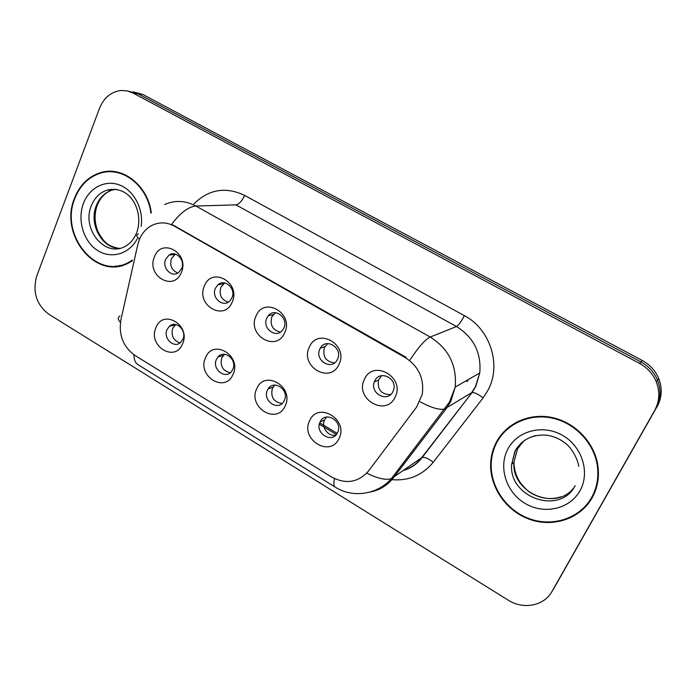 <?xml version="1.0" encoding="UTF-8"?>
<svg xmlns="http://www.w3.org/2000/svg" width="696" height="696" viewBox="0 0 696 696"><rect width="100%" height="100%" fill="white"/><g stroke="black" fill="none" stroke-linecap="round" stroke-linejoin="round"><path stroke-width="1.04" d="M233.047 374.37C225.243 393.71 196.681 376.153 205.52 357.7C212.959 338.239 242.104 355.613 233.047 374.37M216.421 359.423C211.697 369.045 225.313 379.903 231.55 371.403L232.812 369.315C237.51 359.867 224.347 348.992 217.97 356.978L216.421 359.423M285.16 405.916C276.947 425.404 247.454 407.273 256.728 388.707C264.558 369.089 294.66 387.028 285.16 405.916M267.421 390.212C262.096 400.722 278.269 411.71 283.881 401.314L284.342 400.435C289.623 390.108 273.972 379.068 268.134 388.907L267.421 390.212M339.004 438.506C330.365 458.151 299.889 439.411 309.624 420.723C317.863 400.957 348.983 419.505 339.004 438.506M320.082 422.011L320.047 422.072C314.314 433.234 332.488 444.222 337.56 432.573L337.804 432.025C342.919 420.706 324.867 410.596 320.082 422.011M182.587 343.815C175.174 363.016 147.491 345.999 155.921 327.677C162.994 308.371 191.217 325.189 182.587 343.815M167.023 329.591C162.821 338.465 174.296 349.027 180.829 342.215L182.9 339.178C187.085 330.461 175.984 319.908 169.389 326.267L167.023 329.591M232.151 302.142C224.295 322.022 195.506 304.97 204.415 285.969C211.906 265.976 241.277 282.82 232.151 302.142M215.412 288.248C210.949 297.496 222.998 308.18 229.819 300.942L231.933 297.853C236.344 288.805 224.817 278.13 217.9 284.795L215.412 288.248M284.673 332.758C276.408 352.802 246.671 335.185 256.024 316.054C263.906 295.887 294.26 313.287 284.673 332.758M266.803 318.133C261.705 328.338 276.425 339.248 282.776 329.895L283.855 328.051C288.901 318.081 274.798 307.127 268.238 315.819L266.803 318.133M338.961 364.4C330.252 384.601 299.524 366.4 309.337 347.13C317.646 326.798 349.027 344.79 338.961 364.4M319.882 349C314.07 360.345 332.044 371.212 337.395 359.493L337.508 359.249C343.259 348.165 325.998 337.186 320.299 348.209L319.882 349M395.093 397.12C385.932 417.487 354.16 398.66 364.46 379.259C373.213 358.762 405.664 377.371 395.093 397.12M374.744 380.912L374.326 381.904C369.585 393.518 387.881 403.045 392.97 391.509L393.597 389.882C397.573 378.18 379.511 369.68 374.744 380.912M181.308 272.501C173.843 292.224 145.951 275.703 154.442 256.841C161.568 237.023 189.999 253.327 181.308 272.501M165.639 259.303C161.707 267.786 171.668 278.069 178.559 272.571L181.639 268.604C185.536 260.295 175.992 250.047 169.084 255.049L165.639 259.303M230.211 372.734C222.703 370.837 219.884 365.879 221.763 357.857L224.573 354.273M282.071 403.489C273.667 402.123 270.44 397.077 272.371 388.342L274.868 385.079M335.759 435.122C328.216 436.957 320.9 426.944 324.588 419.871L326.668 417M180.081 342.841C173.374 340.553 170.92 335.707 172.721 328.321L175.731 324.519M228.271 302.125C221.371 299.819 218.883 294.887 220.806 287.326L224.695 282.915M280.453 332.088C272.667 330.209 269.787 325.154 271.797 316.915L275.468 312.713M334.524 362.912C325.737 361.65 322.387 356.509 324.458 347.478L327.746 343.589M390.587 394.606C381.277 394.475 377.232 389.621 378.45 380.033L381.582 375.666M177.854 273.032C171.729 270.422 169.58 265.628 171.399 258.66L175.383 254.118M137.782 244.644L139.296 239.728C141.897 233.369 145.969 228.662 151.502 225.617C159.027 221.833 166.666 222.015 174.409 226.165L405.368 357.657C418.696 366.374 424.316 378.607 422.237 394.354L416.66 406.977L368.558 470.983C358.214 482.589 345.825 484.573 331.392 476.934L135.094 355.525C123.244 346.956 118.511 335.098 120.886 319.96L137.782 244.644M151.293 212.802C147.952 185.728 122.992 165.952 101.268 172.408C88.81 176.097 79.892 184.684 74.507 198.177C58.768 235.109 96.509 281.106 128.673 262.905L132.318 260.774M115.301 266.107L119.103 266.133M496.274 442.334C493.238 448.154 491.411 454.384 490.81 461.022C488.618 485.016 504.8 510.055 528.56 518.972C552.25 528.029 580.168 519.155 592.131 497.814C597.812 487.487 599.648 476.247 597.638 464.093C593.679 441.464 574.243 421.933 551.65 417.417C529.038 412.841 506.166 423.446 496.274 442.334M584.196 507.41L590.852 499.954M103.199 172.451L106.436 171.468M164.639 204.528C175.018 199.987 185.441 200.492 195.915 206.033C188.486 206.66 180.394 212.75 171.642 224.303L406.046 357.265M552.485 590.582L655.823 408.743C660.721 399.652 661.296 390.151 657.529 380.225C654.188 372.273 648.655 366.174 640.92 361.946L138.034 93.795L128.212 91.159L138.034 93.795L640.92 361.946C648.655 366.174 654.188 372.273 657.529 380.225C661.296 390.151 660.721 399.652 655.823 408.743L553.99 588.224L654.579 410.631C659.521 401.47 660.086 391.883 656.293 381.878C652.926 373.856 647.341 367.705 639.554 363.425L133.162 93.107L127.264 90.924L121.113 90.489C111.099 91.715 103.904 97.649 99.519 108.298L36.74 276.025C32.355 291.911 36.366 304.63 48.772 314.174L508.097 600.1C523.166 609.905 544.15 605.998 551.98 591.47L654.579 410.631M509.437 426.683L502.73 433.817M112.961 171.425L109.15 171.799M657.05 406.89C661.913 397.868 662.479 388.446 658.747 378.607C655.432 370.716 649.942 364.678 642.269 360.485L142.845 94.482L133.101 91.855M116.78 171.982L112.926 171.921M150.91 213.15C147.735 186.215 122.922 166.448 101.329 172.904C89.01 176.558 80.197 185.058 74.881 198.395C59.299 234.935 96.622 280.445 128.447 262.47L132.466 260.095M119.007 265.655L122.8 265.254M590.321 499.693L595.393 490.732M518.042 421.376L509.733 427.161M591.617 497.527C597.229 487.322 599.047 476.221 597.081 464.223C593.201 441.821 573.974 422.455 551.597 417.965C529.221 413.415 506.558 423.907 496.753 442.613C493.734 448.389 491.924 454.584 491.332 461.187C489.201 484.929 505.244 509.681 528.742 518.476C552.189 527.429 579.794 518.624 591.617 497.527M405.368 357.657L406.151 357.318M174.409 226.165L175.566 226.096M194.054 203.78C208.878 189.242 225.739 186.45 244.635 195.402L464.389 315.653C461.3 321.569 458.664 325.197 456.489 326.537L235.944 204.868L195.915 206.033L430.259 337.047C448.642 348.679 456.959 365.348 455.236 387.063L450.738 401.566L446.519 408.282L393.614 477.604C387.42 485.495 379.459 490.332 369.724 492.133M464.389 315.653C490.271 329.034 501.738 365.113 488.035 390.125L483.076 397.912L433.243 462.283C422.15 475.646 407.917 481.388 390.569 479.527M420.236 401.853C430.972 407.63 439.028 410.048 444.405 409.1L471.557 392.762L475.525 386.489L479.77 372.969C481.449 352.768 473.689 337.29 456.489 326.537L430.259 337.047C425.265 339.396 418.505 347.034 409.988 359.98M138.347 233.865C135.92 234.935 136.338 236.649 139.591 239.015M334.532 478.639C333.445 483.459 333.697 486.295 335.289 487.148C352.402 498.188 377.11 494.908 391.309 478.726L421.672 457.69L472.027 392.579C474.611 392.405 478.291 394.188 483.076 397.912M335.002 486.974L138.182 364.774C135.407 363.173 133.997 359.841 133.945 354.769M366.931 473.167C377.467 478.465 385.593 480.318 391.309 478.726L449.407 402.175L455.236 387.063L479.77 372.969L475.82 386.35L472.027 392.579L422.202 457.437C424.934 456.985 428.614 458.594 433.243 462.283M119.982 315.888C117.563 317.489 117.72 319.638 120.443 322.335M639.554 363.425L642.269 360.485M133.162 93.107L142.845 94.482M551.98 591.47L553.99 588.224M404.08 470.174C411.153 467.816 417.017 463.658 421.672 457.69L422.202 457.437C417.522 463.719 411.414 468.017 403.889 470.313M244.635 195.402C241.964 201.066 239.067 204.215 235.944 204.868M466.868 381.582L467.651 379.929M319.342 424.203L336.342 434.478M115.875 189.295L112.108 190.078C104.791 192.522 99.519 197.742 96.292 205.729C88.583 224.06 101.964 248.602 119.677 248.368M116.18 189.329L107.175 190.086C99.824 192.548 94.534 197.803 91.289 205.859C81.476 228.601 104.313 257.233 124.358 246.828C129.656 244.226 133.667 239.72 136.407 233.317M141.175 226.357C143.715 209.052 133.997 190.486 119.642 185.04C105.322 179.438 89.262 187.763 83.442 203.345C77.134 219.753 83.32 241.016 97.048 250.116C110.681 259.408 129.178 254.414 137.251 238.754M523.757 440.881L517.528 448.877L513.961 462.161C511.151 492.202 555.269 511.891 573.748 487.94M535.581 435.652C526.446 437.906 519.668 443.013 515.24 450.991L511.647 464.363C508.48 497.597 560.089 515.701 575.166 485.634M579.959 490.776C590.399 472.523 582.021 446.171 562.307 435.235C542.741 424.029 517.319 430.807 507.871 449.042C498.136 467.12 506.14 492.35 525.158 503.469C544.02 514.849 569.807 509.202 579.959 490.776M324.588 419.871L320.047 422.072M378.45 380.033L374.326 381.904M174.818 254.449L169.084 255.049M324.867 346.686L320.299 348.209M273.224 314.627L268.238 315.819M223.277 283.907L217.9 284.795M175.079 325.023L169.389 326.267M273.084 387.054L268.134 388.907M223.303 355.439L217.97 356.978M491.402 460.508L490.81 461.022M656.293 381.878L658.747 378.607M319.734 422.829L337.142 433.347M467.39 381.347L468.086 379.677M136.668 232.655C144.02 213.341 131.666 184.518 107.175 190.086L112.108 190.078C105.261 192.435 100.267 197.603 97.118 205.572C94.091 214.42 94.473 223.312 98.267 232.264C103.339 240.738 106.34 246.036 118.842 248.333M129.761 262.331L128.447 262.47M560.993 496.822C551.406 499.841 541.993 498.884 532.762 493.96C528.229 491.715 523.74 487.452 519.303 481.162C515.797 475.124 514.013 468.791 513.961 462.161L511.647 464.363L514.962 451.156C521.365 439.915 531.596 434.565 545.655 435.087C553.259 435.992 560.08 438.906 566.135 443.822C569.989 446.606 577.288 456.863 578.785 466.363M597.551 463.597L597.081 464.223"/></g></svg>
